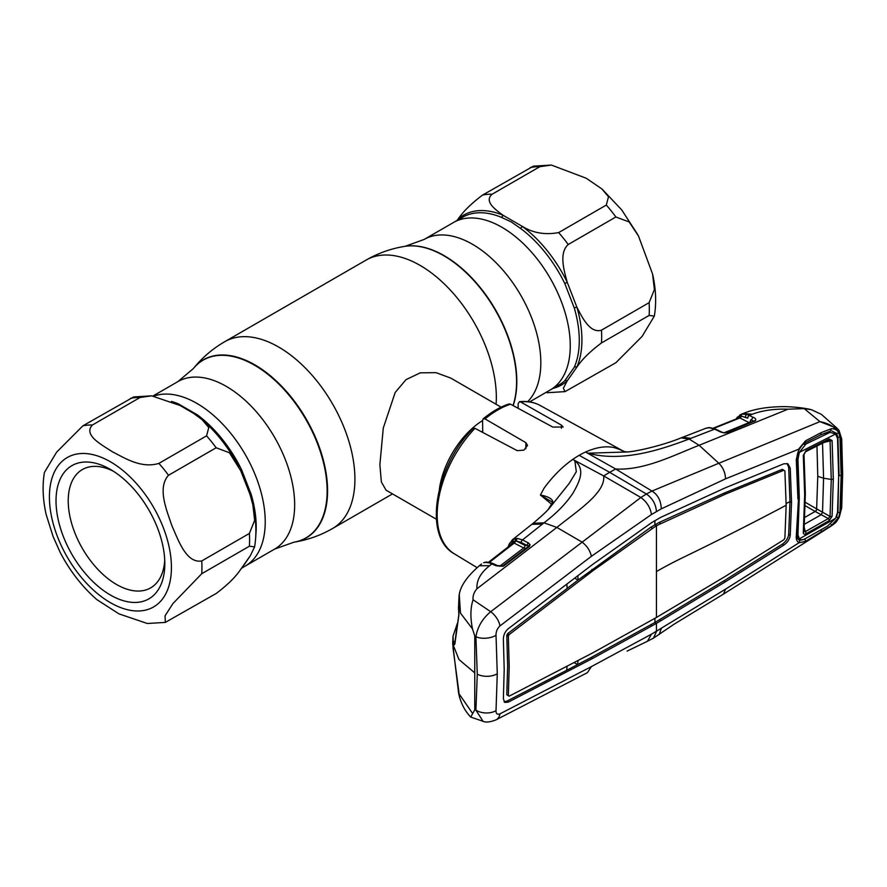 <?xml version="1.0" encoding="UTF-8"?>
<svg xmlns="http://www.w3.org/2000/svg" width="887" height="887" viewBox="0 0 887 887"><rect width="100%" height="100%" fill="white"/><g stroke="black" fill="none" stroke-linecap="round" stroke-linejoin="round"><path stroke-width="1.33" d="M241.663 568.123L245.2 566.083A96.705 55.837 -120 0 0 260.024 488.593A96.705 55.837 -120 0 0 196.847 403.374A96.705 55.837 -120 0 0 153.872 396.112A96.705 55.837 60 0 1 256.066 477.04A96.705 55.837 60 0 1 245.2 566.083L274.637 549.086L293.952 542.19A102.825 59.362 60 0 1 293.752 542.223M501.887 227.26A96.705 55.837 60 0 1 565.063 312.479A96.705 55.837 60 0 1 550.239 389.97A96.705 55.837 -120 0 0 565.063 312.479A96.705 55.837 -120 0 0 501.887 227.26A96.705 55.837 -120 0 0 453.534 222.471A96.705 55.837 60 0 1 501.887 227.26M501.077 407.155L450.784 378.106L436.005 372.651L420.294 372.828L406.013 379.647L395.181 392.475L383.284 428.033L379.869 464.721L381.366 481.963L386.067 490.189L436.371 519.228M439.353 489.291A64.707 37.365 -60 0 1 482.572 420.56M529.606 401.889L559.253 384.758A96.705 55.837 -120 0 0 564.797 380.734L574.299 367.207A96.705 55.837 -120 0 0 574.299 308.022L564.797 283.53A96.705 55.837 -120 0 0 520.414 228.314A2.872 1.408 126.5 0 0 522.243 226.34L502.973 215.219C495.445 209.62 483.714 201.349 492.163 194.198L539.828 166.689L551.37 165.06L533.397 166.157L482.595 195.051C471.319 203.511 463.125 211.572 457.991 219.233A2.872 2.328 -132 0 1 457.958 219.921M551.37 165.06L586.274 178.254L601.863 188.92L608.504 196.759L606.309 205.063L558.655 232.582C545.095 235.099 532.965 233.015 522.243 226.34A98.013 56.591 60 0 1 567.236 282.31C564.032 270.568 558.755 253.105 568.223 244.502L615.877 216.982L629.149 221.95L638.507 236.042L652.588 274.094L654.384 289.55L649.129 302.655L601.464 330.175C589.999 333.656 582.205 317.468 576.872 307.135L567.236 282.31L564.797 283.53M520.414 228.314L511.211 221.883L501.399 217.337A96.705 55.837 -120 0 0 462.559 217.271L424.097 239.468A96.705 55.837 60 0 1 472.449 244.258A96.705 55.837 60 0 1 533.397 322.624A96.705 55.837 60 0 1 527.71 401.634M457.071 220.431L457.991 219.233A98.013 56.591 60 0 1 502.973 215.219A2.872 1.874 -67.4 0 1 501.399 217.337M574.299 308.022A2.872 0.92 163.8 0 1 576.872 307.135A98.013 56.591 60 0 1 576.872 367.118C582.049 359.401 590.243 351.341 601.464 342.936L649.129 315.428L654.34 316.094L642.133 336.373L615.877 362.716L565.074 391.61L563.367 388.24L567.236 380.822L576.872 367.118A2.872 2.162 -156.3 0 0 574.299 367.207M564.797 380.734A2.872 2.328 -132 0 1 567.236 380.822A98.013 56.591 60 0 1 552.978 388.395M151.633 395.846L180.017 405.47L193.566 413.353L202.125 419.706L208.767 427.534L206.571 435.85L158.917 463.369C141.321 468.857 124.524 457.936 112.449 451.793C101.828 444.83 82.868 435.073 92.436 424.984L140.091 397.476L151.633 395.846L133.671 396.944L82.857 425.838L56.613 452.17L44.405 472.461C42.221 485.655 42.798 499.658 46.146 514.46L53.032 536.358L60.227 552.512M60.238 552.512C69.951 571.062 82.158 586.773 96.871 599.634L119.002 613.882L147.375 623.506L165.337 622.397L165.06 615.822L172.887 603.615L201.737 573.723L249.391 546.215L254.602 546.88L250.378 555.617L240.743 569.321C235.565 577.038 227.371 585.098 216.151 593.503L165.337 622.397M201.737 560.95C186.181 563.578 178.331 540.028 171.901 525.747C166.9 510.646 156.977 488.149 168.497 475.277L216.151 447.769L229.423 452.747L240.743 470.797L250.001 494.392L252.85 504.869L254.647 520.336L249.391 533.442L201.737 560.95A107.848 62.267 60 0 1 201.737 573.723M63.31 536.447A76.936 44.417 60 0 1 63.31 473.625A76.936 44.417 60 0 1 110.42 469.423A76.936 44.417 60 0 1 157.531 528.02A76.936 44.417 60 0 1 164.816 563.644A76.936 44.417 60 0 1 124.502 601.031A76.936 44.417 60 0 1 63.31 536.447M164.727 559.963A68.299 39.438 60 0 1 150.679 587.859A68.299 39.438 60 0 1 74.696 532.444A68.299 39.438 60 0 1 82.369 469.556A68.299 39.438 60 0 1 113.569 471.341M171.513 401.445A96.705 55.837 60 0 1 178.331 403.862L197.335 414.839A96.705 55.837 60 0 1 241.719 470.055L251.232 494.547A96.705 55.837 60 0 1 255.822 535.171M249.979 556.26L244.235 564.664M250.345 495.5A2.872 0.92 163.8 0 1 251.232 494.547M241.719 470.055L240.732 470.775M178.331 403.862A2.872 1.874 -67.4 0 1 177.333 404.117M197.335 414.839A2.872 1.408 -53.5 0 1 196.138 415.105M551.659 504.259L540.416 495.024L544.053 488.194C552.745 476.33 562.325 466.728 572.791 459.388L574.843 460.752L576.306 471.729L569.21 483.404L549.873 507.586C547.379 510.779 541.791 516.023 533.087 523.319L531.834 524.328L542.456 524.073L543.997 522.82L533.087 523.319M579.167 455.33A87.713 50.648 -60 0 1 585.542 452.026L615.667 469.001L609.668 472.327L646.39 494.004L640.846 497.496L603.681 475.931L609.668 472.327L579.167 455.33A87.713 50.648 120 0 0 572.791 459.388L603.681 475.931C605.81 492.984 576.406 511.511 556.87 527.432L582.171 542.168C587.105 546.048 590.177 550.76 591.396 556.304L651.457 514.515L661.281 508.85L725.522 478.858L799.575 448.855C797.568 451.96 796.648 457.382 796.969 458.745M509.005 403.951L510.535 404.184A85.706 49.484 120 0 0 497.773 409.982A85.706 49.484 120 0 0 485.023 418.908L525.858 442.646L527.565 445.385L523.884 450.152L517.232 450.663L474.944 428.321A85.706 49.484 120 0 0 454.399 553.876L477.04 567.602M454.399 553.876C422.888 536.823 434.841 466.972 472.937 428.465L474.944 428.321M485.023 418.908L483.16 418.852L482.572 420.438L482.739 432.446M520.614 401.955L519.46 401.667C527.1 400.869 533.985 402.133 540.094 405.437A85.706 49.484 120 0 0 520.614 401.955L561.449 425.139L563.156 426.969L552.812 427.09L510.535 404.184M519.46 401.667L518.152 403.685L518.152 408.319M517.886 541.769A2.162 1.586 21.1 0 0 517.21 541.414M548.233 509.415L552.557 502.585A2.162 1.508 26.6 0 1 552.889 502.186L548.521 509.038M552.656 502.364L540.416 495.024C548.443 496.554 552.601 498.949 552.889 502.186M476.984 588.735C476.352 580.519 480.588 572.825 489.691 565.651L479.302 565.784C467.172 576.35 460.486 585.974 459.255 594.645L460.486 613.094L472.505 628.961C470.21 617.751 470.398 608.016 473.059 599.767C472.704 595.798 474.013 592.128 476.984 588.735L556.87 527.432L543.997 522.82C556.459 513.407 566.172 503.428 573.146 492.884C578.779 482.661 586.03 469.977 574.898 460.741L574.843 460.752M508.018 547.102L509.293 543.875L512.686 539.573L517.387 538.42L522.51 539.917L542.456 524.073M517.387 538.42A2.162 1.674 93.6 0 0 516.644 541.125L513.185 541.369L509.615 545.86M521.234 542.5L516.644 541.125L524.971 545.394L527.166 545.538L521.234 542.5A2.162 1.353 117.1 0 1 522.51 539.917L528.43 542.955A2.162 1.353 117.1 0 0 527.166 545.538L528.364 546.093A2.162 1.741 173.1 0 1 530.138 544.806L529.162 546.647A2.162 1.164 -127.3 0 0 528.131 546.647L528.131 546.647A2.162 1.164 -127.3 0 0 527.942 546.891L528.364 546.093A2.162 1.674 28.3 0 1 528.275 546.525M528.43 542.955L530.138 544.806M529.162 546.647L504.071 565.695A2.162 1.164 -127.1 0 0 503.051 565.695A2.162 1.164 -127.1 0 0 502.829 565.973L502.774 566.106M503.483 565.562L502.796 566.083M525.747 548.465L523.696 547.978A2.162 1.353 117.1 0 0 524.971 545.394M837.528 512.542L836.652 517.132A2.162 0.71 23 0 0 838.57 517.62L831.119 526.091L723.482 594.102L674.02 624.248L653.42 638.185L647.466 641.246L651.457 634.205L725.522 589.156L799.165 542.678C797.091 541.757 796.127 539.706 796.271 536.502L798.555 497.762M496.132 719.812C490.245 722.14 485.888 722.639 483.049 721.286L475.909 710.188A14.38 8.914 4.4 0 0 496.021 710.62C495.955 713.813 497.274 714.889 499.98 713.835A14.38 9.447 -117.6 0 1 496.132 719.812L587.416 672.645L591.396 666.603L651.457 634.205M499.98 713.835L591.396 666.603M458.601 608.449A2.162 1.608 -8.2 0 1 458.49 608.094L459.078 595.421L458.889 614.902L454.909 643.685C454.355 645.337 453.845 645.071 453.39 642.875L453.002 636.201L452.703 643.829L458.989 659.562L474.767 672.878L474.767 709.866L475.909 710.188L477.273 674.187L475.909 636.755A14.38 7.639 -4.1 0 0 496.021 635.258C495.955 631.555 497.274 628.439 499.98 625.912L591.396 556.304M496.021 635.258L497.274 673.754L496.021 710.62M474.767 672.878L474.767 635.901L475.909 636.755C477.539 626.932 482.473 618.583 490.699 611.708L473.059 599.767M582.171 542.168L490.699 611.708A14.38 7.883 53 0 1 499.98 625.912M582.182 542.145L640.846 497.496C646.8 501.831 650.348 507.508 651.457 514.515M474.767 709.866L470.731 717.073L483.049 721.286M470.731 717.073C464.666 710.775 460.63 702.814 458.623 693.179L472.505 713.325M452.703 643.829L458.623 693.168M458.49 692.303A2.162 1.874 -11.1 0 1 458.756 691.106M511.344 544.518L512.42 542.168A2.162 1.774 56.7 0 1 512.686 539.573M508.639 634.305L506.998 635.336A2.162 1.197 120 0 0 506.821 635.458M507.763 635.979A2.162 1.297 -122.1 0 0 506.998 635.336L506.787 635.225M483.626 562.79L483.847 562.646A2.162 1.408 64.5 0 0 483.626 562.79L485.167 562.369A2.162 1.94 91.9 0 1 486.231 562.048L490.544 562.646A2.162 1.486 105.2 0 0 489.436 562.912L485.167 562.369M484.191 562.558A2.162 1.408 64.5 0 0 483.847 562.646L486.231 562.048M504.071 565.695L503.04 566.283L496.121 565.784L489.436 562.912M496.121 565.784A2.162 1.319 -64.9 0 1 497.319 565.551L493.183 563.622A2.162 1.319 115.1 0 0 491.997 563.855L489.691 565.651M479.302 565.784L481.497 564.065M453.002 636.201L457.481 623.062M474.767 635.901L472.505 628.961M456.872 627.187L455.275 639.704M458.978 614.17A2.162 1.441 9.8 0 0 458.867 614.458L458.49 608.094A2.162 1.608 -8.2 0 1 458.49 607.695M454.909 643.685A2.162 1.375 6.1 0 1 454.876 643.308L458.867 614.458A2.162 1.441 9.8 0 0 458.889 614.902M453.39 642.875A2.162 1.763 -11.1 0 1 455.109 641.135M736.188 418.997L737.219 417.289L742.12 414.151L746.921 414.395L753.351 417.4C755.624 418.354 756.312 419.451 755.414 420.704L727.063 432.523L724.158 432.923L720.743 432.047L714.612 429.142L689.132 439.032L699.133 445.296C674.652 454.787 644.561 470.609 615.667 469.001L651.967 491.065L646.39 494.004C652.51 498.306 655.859 504.16 656.447 511.555M837.317 437.258L837.927 437.346L836.652 433.455A2.162 1.53 -31.7 0 0 838.57 432.49L838.703 432.435C834.933 426.957 828.669 423.365 819.943 421.635L837.273 428.432L821.406 414.373L811.417 409.705L804.176 408.597L787.944 409.206L699.133 445.296L718.814 463.258L651.967 491.065C657.866 494.713 660.97 500.634 661.281 508.85M787.068 463.469L788.676 467.216L789.973 501.554L791.526 502.419L790.239 468.092L787.889 463.801L783.908 463.757L725.511 487.739L660.859 517.298L651.956 522.443L592.638 564.454L508.196 628.783C505.013 631.566 503.406 635.081 503.372 639.339L504.204 669.563L503.372 698.712L504.736 702.404L508.196 702.171L506.665 701.251L566.704 670.273L567.026 666.392M506.787 635.436L508.34 636.301L509.205 666.525L508.34 695.63L506.787 694.754L507.652 665.66L506.787 635.436L507.597 633.684L567.159 588.425L566.848 584.145M567.159 588.425L578.124 580.02L574.676 578.18M577.803 575.785L578.124 580.02L650.781 527.277L659.008 522.521L723.903 493.205L782.334 469.312L783.387 470.032M504.071 701.794L506.665 701.251M506.787 694.754L508.34 695.752M508.34 695.63L509.127 696.184L593.47 652.477L656.447 617.452L725.433 576.295L783.875 539.74L784.884 538.154L786.17 505.257L784.884 470.93L782.334 469.312M574.166 662.644L577.659 664.551L566.704 670.273M791.526 502.419L790.239 535.304C789.63 539.241 787.523 542.5 783.908 545.073L725.511 581.717L656.447 623.384L592.638 658.431L591.108 657.522L577.659 664.551L577.991 660.638M508.34 636.301L509.127 634.604L593.47 570.319L656.447 525.681L725.433 494.126L783.875 470.232M725.433 494.126L723.903 493.205M660.549 523.419L659.008 522.521M656.447 617.452L656.447 525.681L654.916 524.76L654.916 520.625M652.3 528.186L650.781 527.277M593.47 570.319L591.939 569.399M509.127 634.604L507.597 633.684M591.108 657.522L654.916 622.474L723.98 580.808L782.367 544.152C785.971 541.602 788.066 538.365 788.676 534.44L789.973 501.554L786.17 503.572M725.511 581.717L723.98 580.808M660.859 620.645L659.318 619.747M651.956 625.79L650.426 624.88M592.638 658.431L508.196 702.171M723.526 594.068L725.522 589.156M659.196 634.482L661.281 628.528M797.28 538.187L798.633 498.084L796.969 458.712M796.271 536.502L796.903 535.127M797.302 538.221L799.364 540.349L803.278 539.618M838.658 475.643L837.938 512.608L839.956 512.431L838.57 517.62L831.319 525.614L805.496 541.403L799.165 542.678A2.162 1.818 -67.9 0 0 799.364 540.349M805.496 541.403L804.864 538.753M821.14 532.045L821.251 530.781M653.508 638.13L656.447 631.577L656.447 623.384L654.916 622.474L654.916 618.328M513.773 539.008A2.162 1.863 69.4 0 0 513.185 541.369A2.162 1.652 26.5 0 1 513.34 542.911L513.34 542.911A2.162 1.652 26.5 0 1 513.263 543.032M516.046 538.464A2.162 1.63 82.2 0 0 515.458 540.848A2.162 1.353 117.1 0 1 514.183 543.099L512.941 543.376M499.581 566.316L523.696 547.978L514.183 543.099L488.992 562.657M503.894 565.629L503.04 566.283A2.162 0.676 -113 0 0 502.474 566.017L497.319 565.551M690.94 438.344L682.602 437.313L681.105 437.879L689.132 439.032C662.035 449.144 623.317 462.681 587.937 453.202L628.162 451.938L624.747 451.716L620.501 449.909M619.459 449.365L614.281 447.636C605.876 445.762 596.297 447.225 585.542 452.026L587.959 453.179M681.105 437.879L681.016 437.912C666.381 444.032 641.589 450.529 628.151 451.938M804.176 408.597L819.943 421.635L718.847 463.269C723.093 467.538 725.322 472.738 725.522 478.858M797.945 498.993L796.271 459.566L799.165 448.467L805.496 440.861L821.14 432.656L831.319 428.72C834.6 428.654 837.029 429.918 838.57 432.49L839.956 436.936L841.142 475.399L839.956 512.431M796.271 459.566L796.903 458.479M805.496 440.861L805.185 442.757C804.287 443.966 804.831 441.149 799.575 448.855M821.14 432.656L820.785 434.841L805.152 442.779M831.319 428.72L830.52 431.015L820.741 434.863M836.652 433.455L831.928 431.004M841.142 475.399L839.08 475.709L837.927 437.346L839.956 436.936M831.319 525.614L831.152 524.45M831.119 526.091C835.133 522.975 835.166 524.073 839.213 517.365L839.213 517.365A2.162 0.643 24.3 0 1 838.703 517.542L841.031 508.728L841.996 474.922L841.031 439.941L838.703 432.435A2.162 1.552 -34.7 0 0 839.024 430.45L839.024 430.45A2.162 1.552 -34.7 0 0 838.825 430.228L837.284 428.432L839.024 430.45L841.708 439.043A2.162 1.153 -3 0 0 841.164 438.322M841.031 439.941A2.162 1.153 -3 0 0 841.708 439.043L842.65 474.035A2.162 1.242 0 0 1 841.996 474.922M841.031 508.728A2.162 1.33 3.2 0 0 841.708 507.83L842.65 474.035M743.251 413.508L752.254 414.251L749.382 415.393A2.162 1.364 116.8 0 0 747.785 418.165L741.321 416.125L739.392 416.635A2.162 1.641 24.2 0 1 739.193 417.821M742.574 413.774L743.395 413.442C754.283 408.907 768.186 406.634 785.106 406.623C795.905 407.011 804.675 408.031 811.417 409.705M619.492 449.376L624.869 451.76M720.743 432.047A2.162 1.308 -64.6 0 1 721.608 432.013L715.487 429.108A2.162 1.308 -64.6 0 0 714.612 429.142L709.367 427.722L705.963 428.233L682.591 437.313M708.092 427.734A2.162 1.785 -94 0 1 708.513 427.645L705.963 428.233M724.535 432.679L749.049 422.6L739.847 417.954L713.791 428.399M742.12 414.151A2.162 1.408 77.8 0 0 741.321 416.125A2.162 1.364 116.8 0 1 739.847 417.954L738.638 418.265M746.921 414.395A2.162 1.53 106.8 0 0 745.568 417.267L747.785 418.165M753.684 421.314L751.755 420.172A2.162 1.364 116.8 0 1 753.351 417.4M709.367 427.722A2.162 1.63 -87.6 0 1 709.899 427.623L708.513 427.645M721.608 432.013L724.158 432.923M737.219 417.289A2.162 1.719 37 0 0 736.997 418.664M751.101 414.706L742.696 413.73L740.567 414.573A2.162 2.007 69.1 0 0 739.392 416.635M755.414 420.704A2.162 1.685 -130.3 0 0 753.972 420.959L724.213 432.679M754.626 421.17A2.162 1.308 -112.5 0 0 753.75 421.081M727.063 432.523A2.162 1.308 -112.3 0 0 726.198 432.424M787.944 409.206C774.473 408.719 762.576 410.404 752.254 414.251M805.939 443.999L799.364 452.37L835.643 434.009L830.066 432.357L805.939 443.999L803.034 444.287M796.981 457.115L797.956 459.2L799.364 452.37M824.101 433.444L827.527 433.122M835.643 434.009L837.539 438.566L838.658 476.164L837.539 512.431L835.643 518.274L799.364 538.841C800.906 540.216 803.09 540.039 805.939 538.32L827.527 526.08L835.643 518.274M797.191 532.799L799.364 538.841M798.622 496.143L799.287 497.574L797.956 534.429M804.819 517.365L815.153 511.477A2.162 1.242 120 0 0 816.639 508.861L817.77 476.297L816.971 446.028M804.254 527.51L805.274 531.657L828.358 518.551L815.275 511.544A2.162 1.231 120.6 0 0 816.772 508.938L830.055 516.478L831.263 479.412L823.579 478.226L822.515 442.824M817.77 476.297L823.579 478.226L822.515 512.387L821.251 514.693L822.482 512.376M815.275 511.544L805.219 505.734M821.251 514.693L803.578 524.727M803.932 531.047L805.274 531.657A2.162 1.164 -119.3 0 1 806.039 533.763C804.243 534.639 803.334 534.174 803.3 532.366A2.162 1.353 3.8 0 0 803.999 531.457L805.363 493.782L804.675 494.691L803.3 455.419L806.039 450.618L829.134 438.943L832.095 440.551L833.314 479.113L832.095 516.256A2.162 1.33 -175.9 0 1 830.055 516.478L828.358 518.551A2.162 1.164 -119.8 0 1 829.134 520.647L806.039 533.763M824.034 442.447L830.055 440.928L828.358 440.185A2.162 1.242 -117 0 0 828.635 440.107L828.635 440.107A2.162 1.242 -117 0 0 829.134 438.943M833.314 479.113L831.263 479.412L830.055 440.928A2.162 1.153 -3.8 0 0 832.095 440.551M803.3 532.366L804.675 494.691M803.932 454.266A2.162 1.131 176.5 0 1 803.999 454.521L803.999 454.521A2.162 1.131 176.5 0 1 803.3 455.419M805.274 451.86A2.162 1.231 -116.7 0 0 805.54 451.782L805.54 451.782A2.162 1.231 -116.7 0 0 806.039 450.618M832.095 516.256L829.134 520.647M799.287 497.574L797.956 459.2M152.996 395.99L177.932 381.587L193.311 368.626A102.67 59.274 60 0 1 254.536 365.2A102.67 59.274 60 0 1 324.232 465.808A102.67 59.274 60 0 1 293.553 542.256M193.444 368.471A102.825 59.362 60 0 1 193.566 368.316A102.825 59.362 60 0 1 254.879 364.879A102.825 59.362 60 0 1 324.675 465.631A102.825 59.362 60 0 1 293.952 542.19C307.667 539.995 320.54 535.426 332.581 528.508L392.509 493.904M404.982 246.331A102.67 59.274 60 0 1 405.182 246.298L404.782 246.364C391.067 248.56 378.195 253.128 366.154 260.057L224.733 341.706A107.848 62.267 60 0 1 278.662 347.05A107.848 62.267 60 0 1 349.112 442.081A107.848 62.267 60 0 1 332.581 528.508M366.154 260.057A107.848 62.267 60 0 1 420.083 265.39A107.848 62.267 60 0 1 496.099 404.272M404.782 246.364A102.825 59.362 60 0 1 443.866 255.766A102.825 59.362 60 0 1 513.03 405.536M424.097 239.468L405.182 246.298A102.67 59.274 60 0 1 444.21 255.689A102.67 59.274 60 0 1 513.152 405.603M177.932 381.587A96.705 55.837 60 0 1 226.285 386.377A96.705 55.837 60 0 1 289.461 471.596A96.705 55.837 60 0 1 274.637 549.086M481.708 431.891A58.487 33.761 -60 0 1 482.572 431.226M539.828 166.689A107.848 62.267 -120 0 0 530.249 167.543M482.595 195.051A107.848 62.267 60 0 1 492.163 194.198M558.655 232.582A107.848 62.267 60 0 1 568.223 244.502M601.464 330.175A107.848 62.267 60 0 1 601.464 342.936M615.877 216.982A107.848 62.267 -120 0 0 606.309 205.063M649.129 315.428A107.848 62.267 -120 0 0 649.129 302.655M57.588 536.957A86.283 49.816 -120 0 0 140.922 610.855A86.283 49.816 -120 0 0 163.252 527.51A86.283 49.816 -120 0 0 79.919 453.612A86.283 49.816 -120 0 0 57.588 536.957M249.391 546.215A107.848 62.267 -120 0 0 249.391 533.442M216.151 447.769A107.848 62.267 -120 0 0 206.571 435.85M140.091 397.476A107.848 62.267 -120 0 0 130.511 398.33M158.917 463.369A107.848 62.267 60 0 1 168.497 475.277M82.857 425.838A107.848 62.267 60 0 1 92.436 424.984M561.449 425.139L561.449 428.255M525.858 442.646L525.858 448.744M497.274 673.754A14.38 8.305 180 0 1 477.273 674.187M656.447 571.561A410.393 236.94 180 0 1 682.979 557.535A3055.682 1764.176 0 0 0 786.17 505.257M783.908 545.073L782.367 544.152M790.239 535.304L788.676 534.44M790.239 468.092L788.676 467.216M509.293 543.875A2.162 1.619 22.6 0 0 509.737 545.572M749.049 422.6A2.162 1.364 116.8 0 0 750.646 419.828M805.285 502.308L816.639 508.861M224.733 341.706C212.714 348.669 202.325 357.539 193.566 368.316L193.311 368.626M565.074 391.61L547.102 392.719M602.162 189.186L621.754 209.953L637.842 234.778M652.588 274.094C655.937 288.896 656.524 302.899 654.34 316.094M254.602 546.88C256.786 533.686 256.21 519.682 252.85 504.869M238.769 466.828C229.057 448.279 216.849 432.568 202.125 419.706M509.005 403.94C500.301 406.834 491.686 411.801 483.16 418.852M512.187 539.939L531.834 524.328M528.319 546.481L503.051 565.695M647.51 641.234L627.12 651.102M458.967 692.581L453.013 647.931M458.202 687.181L458.391 691.716M490.544 562.646L493.183 563.622M459.078 595.421L459.255 594.645M487.928 562.691L513.34 542.911M839.213 517.365L841.708 507.83M540.094 405.437L623.683 451.339M739.004 417.866L713.192 428.199M715.487 429.108L709.899 427.623M825.143 433.022L830.066 432.357M797.091 534.118L798.422 537.389M828.913 439.996L805.54 451.782L803.999 454.521L805.363 493.771"/></g></svg>
